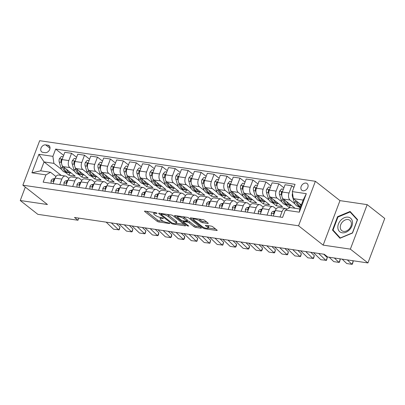 <?xml version="1.0" encoding="UTF-8"?>
<svg xmlns="http://www.w3.org/2000/svg" width="405" height="405" viewBox="0 0 405 405"><rect width="100%" height="100%" fill="white"/><g stroke="black" fill="none" stroke-linecap="round" stroke-linejoin="round"><path stroke-width="0.61" d="M157.039 213.197L155.844 212.711L145.03 211.121A1.306 0.344 -159.3 0 0 144.499 211.202A1.306 0.344 -159.3 0 0 144.706 211.511L157.125 221.272A1.306 0.344 -159.3 0 0 158.831 221.965L169.639 223.555L169.867 223.282L167.275 222.593A4.187 1.099 -159.3 0 1 161.813 220.376L160.775 219.566A4.187 1.099 -159.3 0 1 160.117 218.563A4.187 1.099 -159.3 0 1 161.823 218.31L163.225 218.513L163.453 218.239L160.861 217.551A4.187 1.099 -159.3 0 1 155.393 215.333L154.361 214.523A4.187 1.099 -159.3 0 1 153.703 213.521A4.187 1.099 -159.3 0 1 155.409 213.263L156.806 213.47L157.039 213.197M305.942 183.08A4.263 3.159 -51.8 0 0 301.528 185.682A4.263 3.159 -51.8 0 0 301.857 190.279A4.263 3.159 -51.8 0 0 303.036 190.775A4.263 3.159 -51.8 0 0 307.451 188.173A4.263 3.159 -51.8 0 0 307.127 183.576A4.263 3.159 -51.8 0 0 305.942 183.08M207.735 223.459A1.306 0.344 -159.3 0 0 208.266 223.383A1.306 0.344 -159.3 0 0 208.059 223.069L204.576 220.33A1.306 0.344 -159.3 0 0 202.87 219.637L190.866 217.87A1.306 0.344 -159.3 0 0 190.33 217.951A1.306 0.344 -159.3 0 0 190.537 218.26L202.956 228.025A1.306 0.344 -159.3 0 0 204.662 228.714L216.67 230.48A1.306 0.344 -159.3 0 0 217.202 230.404A1.306 0.344 -159.3 0 0 216.994 230.091L212.787 226.785A1.306 0.344 -159.3 0 0 211.081 226.091L205.942 225.332A1.306 0.344 -159.3 0 0 205.406 225.413A1.306 0.344 -159.3 0 0 205.613 225.727L207.699 227.367A3.498 0.916 -159.3 0 1 208.251 228.202A3.498 0.916 -159.3 0 1 205.791 228.192A3.498 0.916 -159.3 0 1 202.257 226.567L194.081 220.138A3.498 0.916 -159.3 0 1 193.534 219.302A3.498 0.916 -159.3 0 1 195.995 219.313A3.498 0.916 -159.3 0 1 199.528 220.943L200.89 222.011A1.306 0.344 -159.3 0 0 202.596 222.704L207.735 223.459L207.922 222.958M323.16 245.126L350.365 249.131L367.937 262.941L384.75 218.447L367.178 204.636L339.972 200.627L315.373 181.293L298.556 225.787L323.16 245.126L339.972 200.627M25.312 187.12L20.25 200.515L47.456 204.525L22.857 185.186L298.556 225.787M20.25 200.515L37.822 214.331L77.983 220.244L78.788 218.118M367.937 262.941L327.772 257.028L324.258 254.269L74.469 217.48L77.983 220.244M172.935 215.668A1.306 0.344 -159.3 0 0 171.229 214.979L159.226 213.212A1.306 0.344 -159.3 0 0 158.689 213.288A1.306 0.344 -159.3 0 0 158.897 213.602L171.315 223.363A1.306 0.344 -159.3 0 0 173.021 224.056L185.029 225.823A1.306 0.344 -159.3 0 0 185.561 225.742A1.306 0.344 -159.3 0 0 185.353 225.433L172.935 215.668M175.046 215.541L187.049 217.308A1.306 0.344 -159.3 0 1 188.755 218.001L201.174 227.762A1.306 0.344 -159.3 0 1 201.381 228.071A1.306 0.344 -159.3 0 1 200.85 228.152L195.711 227.397A1.306 0.344 -159.3 0 1 194 226.704L188.968 222.745A1.306 0.344 -159.3 0 0 187.257 222.051L183.85 221.55A1.306 0.344 -159.3 0 0 183.318 221.631A1.306 0.344 -159.3 0 0 183.526 221.945L188.765 226.066L187.343 225.858L174.717 215.931A1.306 0.344 -159.3 0 1 174.509 215.622A1.306 0.344 -159.3 0 1 175.046 215.541M42.824 152.331L45.102 152.665A4.131 3.063 -51.8 0 0 49.38 150.144A4.131 3.063 -51.8 0 0 49.066 145.689A4.131 3.063 -51.8 0 0 47.922 145.208L45.643 144.874A4.131 3.063 -51.8 0 0 41.366 147.395A4.131 3.063 -51.8 0 0 41.68 151.845A4.131 3.063 -51.8 0 0 42.824 152.331M315.373 181.293L39.67 140.692L22.857 185.186M61.226 175.421L44.049 161.924L40.687 170.819L50.534 172.272L45.902 174.874L43.153 182.149L282.579 217.404L285.328 210.129L289.955 207.532L299.801 208.98L303.168 200.08L293.321 198.632L301.335 204.93M45.902 174.874L31.909 172.814L38.91 154.29L52.903 156.35L53.895 163.372L61.747 169.543M63.666 155.373L55.652 149.075L52.903 156.35M55.652 149.075L295.073 184.336L292.324 191.611L306.317 193.671L299.32 212.19L285.328 210.129M350.365 249.131L367.178 204.636M65.129 172.201L69.007 175.249L75.224 176.165L63.069 166.607A5.331 3.291 98.4 0 1 62.071 159.585L64.82 152.31L71.558 153.303L68.809 160.577A5.331 3.291 98.4 0 0 69.802 167.599L74.707 171.452M53.895 163.372L44.049 161.924L38.91 154.29M293.919 187.399L291.808 185.738L289.059 193.013A5.331 3.291 98.4 0 0 290.051 200.035L294.956 203.887M298.333 206.545L300.176 207.993M291.808 185.738L285.069 184.746L282.32 192.021A5.331 3.291 98.4 0 0 283.318 199.042L295.073 208.281M285.378 204.636L289.595 207.735M283.915 187.809L278.853 183.829L276.104 191.104A5.331 3.291 98.4 0 0 277.096 198.126L281.996 201.979M278.853 183.829L272.114 182.837L269.365 190.117A5.331 3.291 98.4 0 0 270.358 197.134L282.518 206.692L276.301 205.775L277.187 203.431M270.96 185.9L265.898 181.921L263.149 189.201A5.331 3.291 98.4 0 0 264.141 196.217L269.042 200.07M272.423 202.728L276.301 205.775M265.898 181.921L259.159 180.929L256.411 188.209A5.331 3.291 98.4 0 0 257.403 195.225L269.563 204.783L263.346 203.867L264.232 201.523M258 183.992L252.943 180.017L250.194 187.292A5.331 3.291 98.4 0 0 251.186 194.309L256.087 198.166M259.468 200.819L263.346 203.867M252.943 180.017L246.205 179.025L243.456 186.3A5.331 3.291 98.4 0 0 244.448 193.317L256.608 202.875L250.386 201.958L251.272 199.614M245.045 182.088L239.983 178.109L237.234 185.384A5.331 3.291 98.4 0 0 238.231 192.405L243.132 196.258M246.513 198.911L250.386 201.958M239.983 178.109L233.25 177.117L230.501 184.391A5.331 3.291 98.4 0 0 231.493 191.413L243.653 200.966L237.431 200.055L238.317 197.711M232.09 180.179L227.028 176.2L224.279 183.475A5.331 3.291 98.4 0 0 225.271 190.497L230.177 194.349M233.553 197.007L237.431 200.055M227.028 176.2L220.29 175.208L217.541 182.483A5.331 3.291 98.4 0 0 218.538 189.505L230.698 199.063L224.476 198.146L225.362 195.802M219.135 178.271L214.073 174.292L211.324 181.567A5.331 3.291 98.4 0 0 212.316 188.588L217.222 192.441M220.598 195.099L224.476 198.146M214.073 174.292L207.335 173.299L204.586 180.574A5.331 3.291 98.4 0 0 205.578 187.596L217.738 197.154L211.521 196.238L212.407 193.894M206.18 176.362L201.118 172.383L198.369 179.658A5.331 3.291 98.4 0 0 199.361 186.68L204.262 190.532M207.644 193.19L211.521 196.238M201.118 172.383L194.38 171.391L191.631 178.666A5.331 3.291 98.4 0 0 192.623 185.687L204.783 195.245L198.566 194.329L199.452 191.985M193.22 174.454L188.163 170.475L185.414 177.749A5.331 3.291 98.4 0 0 186.406 184.771L191.307 188.624M194.689 191.281L198.566 194.329M188.163 170.475L181.425 169.482L178.676 176.757A5.331 3.291 98.4 0 0 179.668 183.779L191.828 193.337L185.611 192.421L186.497 190.077M180.265 172.545L175.208 168.566L172.454 175.841A5.331 3.291 98.4 0 0 173.451 182.863L178.352 186.715M181.734 189.373L185.611 192.421M175.208 168.566L168.47 167.574L165.721 174.849A5.331 3.291 98.4 0 0 166.713 181.87L178.873 191.428L172.651 190.512L173.537 188.168M167.311 170.637L162.248 166.657L159.499 173.937A5.331 3.291 98.4 0 0 160.496 180.954L165.397 184.807M168.779 187.464L172.651 190.512M162.248 166.657L155.515 165.665L152.761 172.945A5.331 3.291 98.4 0 0 153.758 179.962L165.918 189.52L159.697 188.603L160.582 186.26M154.356 168.728L149.293 164.754L146.544 172.029A5.331 3.291 98.4 0 0 147.536 179.045L152.442 182.898M155.819 185.556L159.697 188.603M149.293 164.754L142.555 163.762L139.806 171.037A5.331 3.291 98.4 0 0 140.803 178.053L152.958 187.611L146.742 186.695L147.628 184.351M141.401 166.825L136.338 162.845L133.589 170.12A5.331 3.291 98.4 0 0 134.581 177.142L139.482 180.994M142.864 183.647L146.742 186.695M136.338 162.845L129.6 161.853L126.851 169.128A5.331 3.291 98.4 0 0 127.843 176.15L140.003 185.703L133.787 184.791L134.673 182.447M128.446 164.916L123.383 160.937L120.634 168.212A5.331 3.291 98.4 0 0 121.627 175.233L126.527 179.086M129.909 181.744L133.787 184.791M123.383 160.937L116.645 159.945L113.896 167.219A5.331 3.291 98.4 0 0 114.888 174.241L127.049 183.799L120.832 182.883L121.718 180.539M115.486 163.007L110.428 159.028L107.679 166.303A5.331 3.291 98.4 0 0 108.672 173.325L113.572 177.177M116.954 179.835L120.832 182.883M110.428 159.028L103.69 158.036L100.941 165.311A5.331 3.291 98.4 0 0 101.933 172.333L114.094 181.891L107.872 180.974L108.758 178.63M102.531 161.099L97.468 157.12L94.719 164.395A5.331 3.291 98.4 0 0 95.717 171.416L100.617 175.269M103.999 177.927L107.872 180.974M97.468 157.12L90.735 156.127L87.986 163.402A5.331 3.291 98.4 0 0 88.978 170.424L101.139 179.982L94.917 179.066L95.803 176.722M89.576 159.19L84.513 155.211L81.764 162.486A5.331 3.291 98.4 0 0 82.757 169.508L87.662 173.36M91.039 176.018L94.917 179.066M84.513 155.211L77.775 154.219L75.026 161.494A5.331 3.291 98.4 0 0 76.024 168.515L88.184 178.073L81.962 177.157L82.848 174.813M78.084 174.109L81.962 177.157M55.925 176.509L50.534 172.272M68.88 178.418L66.44 176.499A5.331 3.291 98.4 0 0 65.397 176.038A5.331 3.291 98.4 0 0 61.813 179.101L59.737 184.589M81.84 180.326L79.395 178.408A5.331 3.291 98.4 0 0 78.357 177.947A5.331 3.291 98.4 0 0 74.768 181.01L72.692 186.497M94.795 182.235L92.35 180.316A5.331 3.291 98.4 0 0 91.312 179.855A5.331 3.291 98.4 0 0 87.723 182.913L85.647 188.406M107.75 184.143L105.31 182.225A5.331 3.291 98.4 0 0 104.267 181.764A5.331 3.291 98.4 0 0 100.678 184.822L98.602 190.315M120.705 186.052L118.265 184.133A5.331 3.291 98.4 0 0 117.222 183.667A5.331 3.291 98.4 0 0 113.633 186.73L111.562 192.223M133.66 187.96L131.22 186.037A5.331 3.291 98.4 0 0 130.177 185.576A5.331 3.291 98.4 0 0 126.593 188.639L124.517 194.127M146.62 189.869L144.175 187.945A5.331 3.291 98.4 0 0 143.132 187.485A5.331 3.291 98.4 0 0 139.548 190.547L137.472 196.035M159.575 191.773L157.13 189.854A5.331 3.291 98.4 0 0 156.092 189.393A5.331 3.291 98.4 0 0 152.503 192.456L150.427 197.944M172.53 193.681L170.085 191.762A5.331 3.291 98.4 0 0 169.047 191.302A5.331 3.291 98.4 0 0 165.458 194.365L163.382 199.852M185.485 195.59L183.045 193.671A5.331 3.291 98.4 0 0 182.002 193.21A5.331 3.291 98.4 0 0 178.413 196.273L176.342 201.761M198.44 197.498L196 195.58A5.331 3.291 98.4 0 0 194.957 195.119A5.331 3.291 98.4 0 0 191.368 198.182L189.297 203.669M211.395 199.407L208.955 197.488A5.331 3.291 98.4 0 0 207.912 197.027A5.331 3.291 98.4 0 0 204.328 200.085L202.252 205.578M224.355 201.315L221.91 199.397A5.331 3.291 98.4 0 0 220.867 198.931A5.331 3.291 98.4 0 0 217.282 201.994L215.207 207.487M237.31 203.224L234.865 201.3A5.331 3.291 98.4 0 0 233.827 200.84A5.331 3.291 98.4 0 0 230.237 203.902L228.162 209.395M250.265 205.132L247.825 203.209A5.331 3.291 98.4 0 0 246.782 202.748A5.331 3.291 98.4 0 0 243.192 205.811L241.117 211.299M263.22 207.036L260.779 205.117A5.331 3.291 98.4 0 0 259.737 204.657A5.331 3.291 98.4 0 0 256.147 207.719L254.077 213.207M276.175 208.945L273.734 207.026A5.331 3.291 98.4 0 0 272.692 206.565A5.331 3.291 98.4 0 0 269.107 209.628L267.032 215.116M287.008 209.188L286.689 208.934A5.331 3.291 98.4 0 0 285.647 208.474A5.331 3.291 98.4 0 0 282.062 211.537L279.987 217.024M69.007 175.249L69.893 172.905M76.621 157.282L71.558 153.303M65.397 176.038L58.664 175.046A5.331 3.291 98.4 0 0 55.075 178.109L52.999 183.597M78.357 177.947L71.619 176.955A5.331 3.291 98.4 0 0 68.03 180.017L65.954 185.505M91.312 179.855L84.574 178.863A5.331 3.291 98.4 0 0 80.985 181.926L78.909 187.414M104.267 181.764L97.529 180.772A5.331 3.291 98.4 0 0 93.94 183.829L91.869 189.322M117.222 183.667L110.484 182.675A5.331 3.291 98.4 0 0 106.9 185.738L104.824 191.231M130.177 185.576L123.439 184.584A5.331 3.291 98.4 0 0 119.855 187.647L117.779 193.139M143.132 187.485L136.399 186.492A5.331 3.291 98.4 0 0 132.81 189.555L130.734 195.043M156.092 189.393L149.354 188.401A5.331 3.291 98.4 0 0 145.765 191.464L143.689 196.952M169.047 191.302L162.309 190.309A5.331 3.291 98.4 0 0 158.719 193.372L156.649 198.86M182.002 193.21L175.264 192.218A5.331 3.291 98.4 0 0 171.674 195.281L169.604 200.769M194.957 195.119L188.219 194.127A5.331 3.291 98.4 0 0 184.634 197.189L182.559 202.677M207.912 197.027L201.179 196.035A5.331 3.291 98.4 0 0 197.589 199.093L195.514 204.586M220.867 198.931L214.134 197.939A5.331 3.291 98.4 0 0 210.544 201.001L208.469 206.494M233.827 200.84L227.089 199.847A5.331 3.291 98.4 0 0 223.499 202.91L221.424 208.403M246.782 202.748L240.043 201.756A5.331 3.291 98.4 0 0 236.454 204.819L234.384 210.306M259.737 204.657L252.998 203.664A5.331 3.291 98.4 0 0 249.414 206.727L247.339 212.215M272.692 206.565L265.953 205.573A5.331 3.291 98.4 0 0 262.369 208.636L260.293 214.123M285.647 208.474L278.913 207.481A5.331 3.291 98.4 0 0 275.324 210.544L273.248 216.032M289.256 207.684L290.142 205.34M293.321 198.632L292.324 191.611M40.687 170.819L31.909 172.814M306.317 193.671L303.168 200.08M299.32 212.19L299.801 208.98M357.575 219.637L350.102 211.461L337.567 216.69L332.505 230.091L339.977 238.261L352.507 233.037L357.575 219.637M334.555 231.701L332.505 230.091M338.003 217.029L337.567 216.69M146.458 211.329L157.575 220.072A1.306 0.344 -159.3 0 0 159.286 220.76L163.509 221.383M176.408 223.287L184.057 224.41M160.648 213.42L161.094 213.769M161.311 214.134L161.079 214.407L171.983 222.978L174.651 223.676A4.187 1.099 -159.3 0 0 176.357 223.423A4.187 1.099 -159.3 0 0 175.699 222.421L168.247 216.564A4.187 1.099 -159.3 0 0 162.785 214.351L161.311 214.134L161.529 213.551M176.357 223.423L176.813 222.218A4.187 1.099 -159.3 0 0 176.155 221.221L175.699 222.421M167.007 214.356A4.187 1.099 -159.3 0 1 168.703 215.364L176.155 221.221M199.878 226.739L196.162 226.192L195.711 227.397M187.004 220.745L187.712 220.852A1.306 0.344 -159.3 0 1 189.418 221.545L194.456 225.504A1.306 0.344 -159.3 0 0 196.162 226.192M183.465 221.246L182.883 220.791A1.306 0.344 -159.3 0 1 181.177 220.102L178.296 217.834A3.498 0.916 -159.3 0 1 177.744 216.999A3.498 0.916 -159.3 0 1 180.21 217.009A3.498 0.916 -159.3 0 1 183.738 218.639L186.619 220.902A1.306 0.344 -159.3 0 1 186.827 221.216A1.306 0.344 -159.3 0 1 186.295 221.297L182.883 220.791M177.82 216.812L176.469 215.749M186.827 221.216L187.282 220.011A1.306 0.344 -159.3 0 0 187.075 219.697L184.194 217.434A3.498 0.916 -159.3 0 0 183.025 216.715M198.87 219.049A3.498 0.916 -159.3 0 1 199.979 219.738L201.341 220.811A1.306 0.344 -159.3 0 0 203.052 221.5L206.763 222.046M208.251 228.202L208.707 226.997A3.498 0.916 -159.3 0 0 208.155 226.162L207.699 227.367M207.365 225.544L208.155 226.162M208.332 227.985L215.698 229.073M192.289 218.077L193.605 219.115M63.134 156.781L61.317 156.512L59.373 158.765A3.529 2.182 98.4 0 0 59.231 162.03L60.882 167.513A10.191 6.298 98.4 0 0 65.256 172.221L67.225 172.515A10.191 6.298 98.4 0 0 67.853 172.555M66.405 169.229A10.191 6.298 98.4 0 0 70.435 172.986A10.191 6.298 98.4 0 0 71.224 173.021M62.122 165.382L62.851 167.802A10.191 6.298 98.4 0 0 67.225 172.515M70.435 172.986L68.465 172.697A10.191 6.298 -81.6 0 1 64.096 167.989L63.874 167.24M62.127 159.428L61.398 159.489L61.089 160.026A3.529 2.182 98.4 0 0 61.201 162.324L61.626 163.736M111.34 222.912L118.731 229.964L119.991 227.068L116.422 223.661M51.131 183.323L51.01 180.893A3.529 2.182 -81.6 0 1 52.837 178.949L54.943 178.453M106.156 222.148L113.547 229.2L119.197 229.812L119.991 227.068M54.624 179.293A3.529 2.182 98.4 0 0 53.409 180.352L53.394 180.944L53.951 181.081M76.089 158.689L74.272 158.421L72.328 160.674A3.529 2.182 98.4 0 0 72.186 163.939L73.842 169.422A10.191 6.298 98.4 0 0 78.211 174.13L80.18 174.418A10.191 6.298 98.4 0 0 80.808 174.464M79.36 171.138A10.191 6.298 98.4 0 0 83.395 174.894A10.191 6.298 98.4 0 0 84.179 174.93M75.077 167.29L75.811 169.71A10.191 6.298 98.4 0 0 80.18 174.418M83.395 174.894L81.425 174.606A10.191 6.298 -81.6 0 1 77.051 169.892L76.828 169.148M75.082 161.337L74.358 161.393L74.044 161.934A3.529 2.182 98.4 0 0 74.155 164.233L74.581 165.645M89.044 160.598L87.232 160.329L85.283 162.582A3.529 2.182 98.4 0 0 85.141 165.847L86.797 171.33A10.191 6.298 98.4 0 0 91.166 176.038L93.135 176.327A10.191 6.298 98.4 0 0 93.763 176.367M92.315 173.046A10.191 6.298 98.4 0 0 96.349 176.803A10.191 6.298 98.4 0 0 97.139 176.838M88.032 169.199L88.766 171.619A10.191 6.298 98.4 0 0 93.135 176.327M96.349 176.803L94.38 176.509A10.191 6.298 -81.6 0 1 90.006 171.801L89.783 171.057M88.037 163.245L87.313 163.301L86.999 163.843A3.529 2.182 98.4 0 0 87.11 166.141L87.536 167.554M101.999 162.506L100.187 162.238L98.243 164.491A3.529 2.182 98.4 0 0 98.096 167.756L99.751 173.239A10.191 6.298 98.4 0 0 104.12 177.947L106.09 178.235A10.191 6.298 98.4 0 0 106.723 178.276M105.27 174.955A10.191 6.298 98.4 0 0 109.304 178.711A10.191 6.298 98.4 0 0 110.094 178.747M100.992 171.107L101.721 173.527A10.191 6.298 98.4 0 0 106.09 178.235M109.304 178.711L107.335 178.418A10.191 6.298 -81.6 0 1 102.966 173.71L102.738 172.965M100.992 165.154L100.268 165.21L99.954 165.751A3.529 2.182 98.4 0 0 100.065 168.045L100.491 169.462M124.294 224.821L131.686 231.873L132.946 228.972L129.377 225.57M64.086 185.232L63.97 182.802A3.529 2.182 -81.6 0 1 65.792 180.858L67.898 180.362M119.111 224.056L126.502 231.108L131.686 231.873L132.157 231.716L132.946 228.972M67.579 181.202A3.529 2.182 98.4 0 0 66.364 182.26L66.349 182.852L66.906 182.989M137.249 226.729L144.641 233.781L145.901 230.88L142.332 227.473M77.046 187.14L76.925 184.71A3.529 2.182 -81.6 0 1 78.747 182.766L80.853 182.27M132.07 225.965L139.457 233.017L144.641 233.781L145.111 233.624L145.901 230.88M80.539 183.111A3.529 2.182 98.4 0 0 79.319 184.169L79.304 184.761L79.861 184.893M150.204 228.633L157.596 235.69L158.856 232.789L155.287 229.382M90.001 189.044L89.88 186.619A3.529 2.182 -81.6 0 1 91.702 184.675L93.813 184.179M145.025 227.873L152.417 234.925L157.596 235.69L158.066 235.533L158.573 234.373L158.856 232.789M93.494 185.019A3.529 2.182 98.4 0 0 92.274 186.077L92.259 186.67L92.821 186.801M114.954 164.415L113.142 164.147L111.198 166.399A3.529 2.182 98.4 0 0 111.051 169.665L112.706 175.147A10.191 6.298 98.4 0 0 117.08 179.855L119.05 180.144A10.191 6.298 98.4 0 0 119.677 180.185M118.225 176.863A10.191 6.298 98.4 0 0 122.259 180.62A10.191 6.298 98.4 0 0 123.049 180.655M113.947 173.016L114.676 175.436A10.191 6.298 98.4 0 0 119.05 180.144M122.259 180.62L120.29 180.326A10.191 6.298 -81.6 0 1 115.921 175.618L115.693 174.874M113.947 167.062L113.223 167.118L112.914 167.66A3.529 2.182 98.4 0 0 113.02 169.953L113.451 171.371M163.164 230.541L170.551 237.598L171.811 234.697L168.242 231.29M102.956 190.952L102.835 188.527A3.529 2.182 -81.6 0 1 104.662 186.583L106.768 186.087M157.98 229.782L165.372 236.834L170.551 237.598L171.021 237.441L171.528 236.282L171.811 234.697M106.449 186.928A3.529 2.182 98.4 0 0 105.234 187.986L105.214 188.578L105.776 188.71M342.225 232.789A8.657 6.419 -51.8 0 0 351.915 225.965A8.657 6.419 -51.8 0 0 348.133 217.156A8.657 6.419 -51.8 0 0 338.443 223.98A8.657 6.419 -51.8 0 0 342.225 232.789M343.582 231.392A6.556 4.86 -51.8 0 0 350.371 227.392A6.556 4.86 -51.8 0 0 349.869 220.32A6.556 4.86 -51.8 0 0 348.057 219.556A6.556 4.86 -51.8 0 0 341.268 223.56A6.556 4.86 -51.8 0 0 341.769 230.632A6.556 4.86 -51.8 0 0 343.582 231.392M337.942 217.055L350.087 211.987L357.321 219.905L352.416 232.89L340.271 237.958L333.037 230.035L337.942 217.055M351.854 213.379L350.087 211.987M127.914 166.323L126.097 166.055L124.153 168.308A3.529 2.182 98.4 0 0 124.011 171.573L125.661 177.056A10.191 6.298 98.4 0 0 130.035 181.764L132.005 182.053A10.191 6.298 98.4 0 0 132.632 182.093M131.185 178.772A10.191 6.298 98.4 0 0 135.214 182.523A10.191 6.298 98.4 0 0 136.004 182.559M126.902 174.925L127.631 177.344A10.191 6.298 98.4 0 0 132.005 182.053M135.214 182.523L133.245 182.235A10.191 6.298 -81.6 0 1 128.876 177.527L128.648 176.782M126.907 168.971L126.178 169.027L125.869 169.568A3.529 2.182 98.4 0 0 125.98 171.862L126.406 173.274M140.869 168.232L139.052 167.964L137.108 170.216A3.529 2.182 98.4 0 0 136.966 173.482L138.616 178.959A10.191 6.298 98.4 0 0 142.99 183.673L144.96 183.961A10.191 6.298 98.4 0 0 145.587 184.002M144.139 180.681A10.191 6.298 98.4 0 0 148.174 184.432A10.191 6.298 98.4 0 0 148.959 184.467M139.857 176.828L140.586 179.253A10.191 6.298 98.4 0 0 144.96 183.961M148.174 184.432L146.205 184.143A10.191 6.298 -81.6 0 1 141.831 179.435L141.608 178.686M139.862 170.875L139.345 170.814L138.824 171.477A3.529 2.182 98.4 0 0 138.935 173.77L139.36 175.183M153.824 170.135L152.012 169.872L150.063 172.125A3.529 2.182 98.4 0 0 149.921 175.39L151.576 180.868A10.191 6.298 98.4 0 0 155.945 185.576L157.915 185.87A10.191 6.298 98.4 0 0 158.542 185.91M157.094 182.584A10.191 6.298 98.4 0 0 161.129 186.34A10.191 6.298 98.4 0 0 161.914 186.376M152.812 178.737L153.546 181.162A10.191 6.298 98.4 0 0 157.915 185.87M161.129 186.34L159.16 186.052A10.191 6.298 -81.6 0 1 154.786 181.344L154.563 180.595M152.817 172.783L152.093 172.844L151.779 173.386A3.529 2.182 98.4 0 0 151.89 175.679L152.315 177.091M166.779 172.044L164.967 171.776L163.018 174.034A3.529 2.182 98.4 0 0 162.876 177.294L164.531 182.776A10.191 6.298 98.4 0 0 168.9 187.485L170.869 187.778A10.191 6.298 98.4 0 0 171.502 187.819M170.049 184.493A10.191 6.298 98.4 0 0 174.084 188.249A10.191 6.298 98.4 0 0 174.874 188.285M165.766 180.645L166.501 183.065A10.191 6.298 98.4 0 0 170.869 187.778M174.084 188.249L172.115 187.96A10.191 6.298 -81.6 0 1 167.741 183.252L167.518 182.503M165.772 174.692L165.048 174.752L164.734 175.289A3.529 2.182 98.4 0 0 164.845 177.587L165.27 179M179.734 173.953L177.922 173.684L175.978 175.937A3.529 2.182 98.4 0 0 175.831 179.202L177.486 184.685A10.191 6.298 98.4 0 0 181.855 189.393L183.824 189.682A10.191 6.298 98.4 0 0 184.457 189.727M183.004 186.401A10.191 6.298 98.4 0 0 187.039 190.158A10.191 6.298 98.4 0 0 187.829 190.193M178.727 182.554L179.456 184.974A10.191 6.298 98.4 0 0 183.824 189.682M187.039 190.158L185.07 189.869A10.191 6.298 -81.6 0 1 180.701 185.161L180.473 184.412M178.727 176.6L178.003 176.656L177.689 177.198A3.529 2.182 98.4 0 0 177.8 179.496L178.23 180.908M176.119 232.45L183.511 239.507L184.771 236.606L181.202 233.199M115.911 192.861L115.789 190.436A3.529 2.182 -81.6 0 1 117.617 188.492L119.723 187.996M170.935 231.685L178.327 238.742L183.511 239.507L183.976 239.35L184.483 238.191L184.771 236.606M119.404 188.836A3.529 2.182 98.4 0 0 118.189 189.889L118.174 190.487L118.731 190.618M189.074 234.358L196.465 241.41L197.726 238.515L194.157 235.108M128.866 194.77L128.744 192.345A3.529 2.182 -81.6 0 1 130.572 190.401L132.678 189.899M183.89 233.594L191.281 240.651L196.936 241.258L197.726 238.515M132.359 190.745A3.529 2.182 98.4 0 0 131.144 191.798L131.129 192.395L131.686 192.527M202.029 236.267L209.42 243.319L210.681 240.423L207.112 237.016M141.826 196.678L141.704 194.253A3.529 2.182 -81.6 0 1 143.527 192.309L145.633 191.808M196.845 235.502L204.236 242.56L209.891 243.167L210.681 240.423M145.314 192.653A3.529 2.182 98.4 0 0 144.099 193.706L144.084 194.299L144.641 194.435M214.984 238.175L222.375 245.227L223.636 242.332L220.067 238.925M154.781 198.587L154.659 196.157A3.529 2.182 -81.6 0 1 156.482 194.213L158.588 193.717M209.805 237.411L217.196 244.463L222.846 245.076L223.636 242.332M158.274 194.557A3.529 2.182 98.4 0 0 157.054 195.615L157.039 196.207L157.601 196.344M227.939 240.084L235.33 247.136L236.591 244.235L233.022 240.833M167.736 200.495L167.614 198.065A3.529 2.182 -81.6 0 1 169.437 196.121L171.548 195.625M222.76 239.32L230.151 246.372L235.33 247.136L235.801 246.979L236.307 245.82L236.591 244.235M171.229 196.465A3.529 2.182 98.4 0 0 170.009 197.524L169.994 198.116L170.556 198.253M192.689 175.861L190.876 175.593L188.932 177.846A3.529 2.182 98.4 0 0 188.786 181.111L190.441 186.594A10.191 6.298 98.4 0 0 194.815 191.302L196.784 191.59A10.191 6.298 98.4 0 0 197.412 191.631M195.964 188.31A10.191 6.298 98.4 0 0 199.994 192.066A10.191 6.298 98.4 0 0 200.784 192.102M191.681 184.462L192.41 186.882A10.191 6.298 98.4 0 0 196.784 191.59M199.994 192.066L198.025 191.773A10.191 6.298 -81.6 0 1 193.656 187.064L193.428 186.32M191.681 178.509L190.957 178.565L190.649 179.106A3.529 2.182 98.4 0 0 190.755 181.405L191.185 182.817M240.899 241.993L248.29 249.045L249.546 246.144L245.977 242.737M180.691 202.404L180.569 199.974A3.529 2.182 -81.6 0 1 182.397 198.03L184.503 197.534M235.715 241.228L243.106 248.28L248.29 249.045L248.756 248.888L249.262 247.728L249.546 246.144M184.184 198.374A3.529 2.182 98.4 0 0 182.969 199.432L182.949 200.024L183.511 200.156M205.649 177.77L203.831 177.501L201.887 179.754A3.529 2.182 98.4 0 0 201.746 183.019L203.396 188.502A10.191 6.298 98.4 0 0 207.77 193.21L209.739 193.499A10.191 6.298 98.4 0 0 210.367 193.539M208.919 190.218A10.191 6.298 98.4 0 0 212.949 193.975A10.191 6.298 98.4 0 0 213.739 194.01M204.636 186.371L205.365 188.791A10.191 6.298 98.4 0 0 209.739 193.499M212.949 193.975L210.98 193.681A10.191 6.298 -81.6 0 1 206.611 188.973L206.388 188.229M204.641 180.417L203.912 180.473L203.604 181.015A3.529 2.182 98.4 0 0 203.715 183.308L204.14 184.726M253.854 243.896L261.245 250.953L262.506 248.052L258.937 244.645M193.646 204.307L193.524 201.882A3.529 2.182 -81.6 0 1 195.352 199.938L197.458 199.442M248.67 243.137L256.061 250.189L261.245 250.953L261.711 250.796L262.217 249.637L262.506 248.052M197.139 200.283A3.529 2.182 98.4 0 0 195.924 201.341L195.909 201.933L196.465 202.065M218.604 179.678L216.786 179.41L214.842 181.663A3.529 2.182 98.4 0 0 214.701 184.928L216.351 190.411A10.191 6.298 98.4 0 0 220.725 195.119L222.694 195.407A10.191 6.298 98.4 0 0 223.322 195.448M221.874 192.127A10.191 6.298 98.4 0 0 225.909 195.883A10.191 6.298 98.4 0 0 226.694 195.919M217.591 188.279L218.32 190.699A10.191 6.298 98.4 0 0 222.694 195.407M225.909 195.883L223.94 195.59A10.191 6.298 -81.6 0 1 219.566 190.882L219.343 190.137M217.596 182.326L216.872 182.382L216.559 182.923A3.529 2.182 98.4 0 0 216.67 185.217L217.095 186.634M266.809 245.805L274.2 252.862L275.461 249.961L271.892 246.554M206.601 206.216L206.484 203.791A3.529 2.182 -81.6 0 1 208.307 201.847L210.413 201.351M261.625 245.045L269.016 252.097L274.2 252.862L274.671 252.705L275.461 249.961M210.094 202.191A3.529 2.182 98.4 0 0 208.879 203.249L208.864 203.842L209.42 203.973M231.559 181.587L229.746 181.319L227.797 183.571A3.529 2.182 98.4 0 0 227.656 186.837L229.311 192.319A10.191 6.298 98.4 0 0 233.68 197.027L235.649 197.316A10.191 6.298 98.4 0 0 236.277 197.356M234.829 194.035A10.191 6.298 98.4 0 0 238.864 197.787A10.191 6.298 98.4 0 0 239.654 197.822M230.546 190.188L231.28 192.608A10.191 6.298 98.4 0 0 235.649 197.316M238.864 197.787L236.895 197.498A10.191 6.298 -81.6 0 1 232.521 192.79L232.298 192.046M230.551 184.234L229.827 184.29L229.513 184.832A3.529 2.182 98.4 0 0 229.625 187.125L230.05 188.538M279.764 247.713L287.155 254.77L288.416 251.869L284.847 248.462M219.561 208.124L219.439 205.7A3.529 2.182 -81.6 0 1 221.262 203.756L223.368 203.259M274.585 246.949L281.971 254.006L287.155 254.77L287.626 254.613L288.416 251.869M223.054 204.1A3.529 2.182 98.4 0 0 221.834 205.153L221.819 205.75L222.375 205.882M244.514 183.495L242.701 183.227L240.757 185.48A3.529 2.182 98.4 0 0 240.61 188.745L242.266 194.223A10.191 6.298 98.4 0 0 246.635 198.936L248.604 199.225A10.191 6.298 98.4 0 0 249.237 199.265M247.784 195.944A10.191 6.298 98.4 0 0 251.819 199.695A10.191 6.298 98.4 0 0 252.609 199.731M243.506 192.091L244.235 194.516A10.191 6.298 98.4 0 0 248.604 199.225M251.819 199.695L249.85 199.407A10.191 6.298 -81.6 0 1 245.481 194.699L245.253 193.949M243.506 186.138L242.782 186.199L242.468 186.74A3.529 2.182 98.4 0 0 242.58 189.034L243.005 190.446M292.719 249.622L300.11 256.674L301.371 253.778L297.802 250.371M232.516 210.033L232.394 207.608A3.529 2.182 -81.6 0 1 234.217 205.664L236.328 205.163M287.54 248.857L294.931 255.914L300.581 256.522L301.371 253.778M236.009 206.008A3.529 2.182 98.4 0 0 234.789 207.061L234.773 207.659L235.335 207.79M257.469 185.399L255.656 185.136L253.712 187.388A3.529 2.182 98.4 0 0 253.565 190.654L255.221 196.131A10.191 6.298 98.4 0 0 259.59 200.84L261.559 201.133A10.191 6.298 98.4 0 0 262.192 201.174M260.739 197.853A10.191 6.298 98.4 0 0 264.774 201.604A10.191 6.298 98.4 0 0 265.564 201.639M256.461 194L257.19 196.425A10.191 6.298 98.4 0 0 261.559 201.133M264.774 201.604L262.805 201.315A10.191 6.298 -81.6 0 1 258.436 196.607L258.208 195.858M256.461 188.047L255.737 188.107L255.428 188.649A3.529 2.182 98.4 0 0 255.535 190.942L255.965 192.355M305.679 251.53L313.065 258.582L314.326 255.687L310.757 252.28M245.47 211.942L245.349 209.517A3.529 2.182 -81.6 0 1 247.177 207.573L249.283 207.071M300.495 250.766L307.886 257.823L313.536 258.43L314.326 255.687M248.964 207.917A3.529 2.182 98.4 0 0 247.749 208.97L247.728 209.562L248.29 209.699M270.429 187.307L268.611 187.044L266.667 189.297A3.529 2.182 98.4 0 0 266.525 192.557L268.176 198.04A10.191 6.298 98.4 0 0 272.55 202.748L274.519 203.042A10.191 6.298 98.4 0 0 275.147 203.082M273.699 199.756A10.191 6.298 98.4 0 0 277.729 203.512A10.191 6.298 98.4 0 0 278.518 203.548M269.416 195.909L270.145 198.328A10.191 6.298 98.4 0 0 274.519 203.042M277.729 203.512L275.759 203.224A10.191 6.298 -81.6 0 1 271.391 198.516L271.163 197.767M269.421 189.955L268.692 190.016L268.383 190.552A3.529 2.182 98.4 0 0 268.495 192.851L268.92 194.263M283.384 189.216L281.566 188.948L279.622 191.201A3.529 2.182 98.4 0 0 279.48 194.466L281.131 199.948A10.191 6.298 98.4 0 0 285.505 204.657L287.474 204.945A10.191 6.298 98.4 0 0 288.102 204.991M286.654 201.665A10.191 6.298 98.4 0 0 290.689 205.421A10.191 6.298 98.4 0 0 291.473 205.456M282.371 197.817L283.1 200.237A10.191 6.298 98.4 0 0 287.474 204.945M290.689 205.421L288.719 205.132A10.191 6.298 -81.6 0 1 284.345 200.424L284.123 199.675M282.376 191.864L281.647 191.919L281.338 192.461A3.529 2.182 98.4 0 0 281.45 194.759L281.875 196.172M292.552 193.19A3.529 2.182 98.4 0 0 292.435 196.374L294.091 201.857A10.191 6.298 98.4 0 0 298.46 206.565L300.429 206.854A10.191 6.298 98.4 0 0 300.596 206.874M299.609 203.573A10.191 6.298 98.4 0 0 300.991 205.831M295.518 200.359L296.06 202.146A10.191 6.298 98.4 0 0 300.429 206.854M300.647 206.742A10.191 6.298 -81.6 0 1 297.3 202.328L297.078 201.584M318.634 253.439L326.025 260.491L327.286 257.595L323.711 254.188M258.425 213.85L258.304 211.42A3.529 2.182 -81.6 0 1 260.132 209.481L262.238 208.98M313.45 252.674L320.841 259.726L326.491 260.339L327.286 257.595M261.919 209.82A3.529 2.182 98.4 0 0 260.704 210.878L260.688 211.471L261.245 211.607M334.368 258L338.98 262.399L340.24 259.499L339.451 258.749M271.38 215.759L271.259 213.329A3.529 2.182 -81.6 0 1 273.086 211.385L275.192 210.889M329.189 257.236L333.796 261.635L338.98 262.399L339.451 262.243L340.24 259.499M274.873 211.729A3.529 2.182 98.4 0 0 273.658 212.787L273.643 213.379L274.2 213.516M347.323 259.909L351.935 264.308L353.195 261.407L352.406 260.658M342.144 259.144L346.751 263.544L351.935 264.308L352.406 264.151L353.195 261.407M290.051 200.035L283.318 199.042M277.096 198.126L270.358 197.134M264.141 196.217L257.403 195.225M251.186 194.309L244.448 193.317M238.231 192.405L231.493 191.413M225.271 190.497L218.538 189.505M212.316 188.588L205.578 187.596M199.361 186.68L192.623 185.687M186.406 184.771L179.668 183.779M173.451 182.863L166.713 181.87M160.496 180.954L153.758 179.962M147.536 179.045L140.803 178.053M134.581 177.142L127.843 176.15M121.627 175.233L114.888 174.241M108.672 173.325L101.933 172.333M95.717 171.416L88.978 170.424M82.757 169.508L76.024 168.515M69.802 167.599L63.069 166.607M61.813 179.101L55.075 178.109M68.809 160.577L62.071 159.585M81.764 162.486L75.026 161.494M74.768 181.01L68.03 180.017M94.719 164.395L87.986 163.402M87.723 182.913L80.985 181.926M107.679 166.303L100.941 165.311M100.678 184.822L93.94 183.829M120.634 168.212L113.896 167.219M113.633 186.73L106.9 185.738M133.589 170.12L126.851 169.128M126.593 188.639L119.855 187.647M146.544 172.029L139.806 171.037M139.548 190.547L132.81 189.555M159.499 173.937L152.761 172.945M152.503 192.456L145.765 191.464M172.454 175.841L165.721 174.849M165.458 194.365L158.719 193.372M185.414 177.749L178.676 176.757M178.413 196.273L171.674 195.281M198.369 179.658L191.631 178.666M191.368 198.182L184.634 197.189M211.324 181.567L204.586 180.574M204.328 200.085L197.589 199.093M224.279 183.475L217.541 182.483M217.282 201.994L210.544 201.001M237.234 185.384L230.501 184.391M230.237 203.902L223.499 202.91M250.194 187.292L243.456 186.3M243.192 205.811L236.454 204.819M263.149 189.201L256.411 188.209M256.147 207.719L249.414 206.727M276.104 191.104L269.365 190.117M269.107 209.628L262.369 208.636M289.059 193.013L282.32 192.021M282.062 211.537L275.324 210.544M49.997 148.296L45.643 144.874M49.805 146.686L47.922 145.208M155.631 212.681L155.409 213.263M163.357 218.168L163.225 218.513M162.046 217.723L161.823 218.31M169.771 223.211L169.639 223.555M159.286 220.76L158.831 221.965M157.575 220.072L157.125 221.272M144.858 211.101L144.706 211.511M156.938 213.126L156.806 213.47M185.217 225.322L185.029 225.823M173.244 223.469L173.021 224.056M171.578 222.664L171.315 223.363M159.054 213.192L158.897 213.602M168.703 215.364L168.247 216.564M163.007 213.769L162.785 214.351M201.037 227.65L200.85 228.152M194.456 225.504L194 226.704M189.418 221.545L188.968 222.745M187.712 220.852L187.257 222.051M184.072 220.968L183.85 221.55M187.606 225.155L187.343 225.858M174.874 215.521L174.717 215.931M184.194 217.434L183.738 218.639M187.075 219.697L186.619 220.902M203.052 221.5L202.596 222.704M201.341 220.811L200.89 222.011M199.979 219.738L199.528 220.943M205.77 225.317L205.613 225.727M216.857 229.984L216.67 230.48M204.955 227.934L204.662 228.714M203.264 227.2L202.956 228.025M190.694 217.849L190.537 218.26M62.248 159.124L59.424 158.709M62.851 167.802L60.882 167.513M64.987 168.121L64.096 167.989M61.201 162.324L59.231 162.03M61.773 160.567L61.089 160.026M51.015 180.959L53.84 181.374M52.837 178.949L54.655 179.218M54.037 180.848L53.409 180.352M75.203 161.033L72.379 160.618M75.811 169.71L73.842 169.422M77.942 170.024L77.051 169.892M74.155 164.233L72.186 163.939M74.728 162.476L74.044 161.934M88.158 162.942L85.334 162.526M88.766 171.619L86.797 171.33M90.897 171.933L90.006 171.801M87.11 166.141L85.141 165.847M87.682 164.379L86.999 163.843M101.113 164.85L98.288 164.435M101.721 173.527L99.751 173.239M103.857 173.841L102.966 173.71M100.065 168.045L98.096 167.756M100.642 166.288L99.954 165.751M63.97 182.868L66.795 183.283M65.792 180.858L67.61 181.126M66.997 182.756L66.364 182.26M76.925 184.776L79.75 185.191M78.747 182.766L80.565 183.035M79.952 184.665L79.319 184.169M89.885 186.685L92.71 187.1M91.702 184.675L93.52 184.943M92.907 186.573L92.274 186.077M114.068 166.759L111.243 166.344M114.676 175.436L112.706 175.147M116.812 175.75L115.921 175.618M113.02 169.953L111.051 169.665M113.597 168.196L112.914 167.66M102.84 188.593L105.664 189.008M104.662 186.583L106.48 186.852M105.862 188.477L105.234 187.986M127.028 168.667L124.198 168.252M127.631 177.344L125.661 177.056M129.767 177.658L128.876 177.527M125.98 171.862L124.011 171.573M126.552 170.105L125.869 169.568M139.983 170.576L137.158 170.161M140.586 179.253L138.616 178.959M142.722 179.567L141.831 179.435M138.935 173.77L136.966 173.482M139.507 172.014L138.824 171.477M152.938 172.484L150.113 172.064M153.546 181.162L151.576 180.868M155.677 181.475L154.786 181.344M151.89 175.679L149.921 175.39M152.462 173.922L151.779 173.386M165.893 174.393L163.068 173.973M166.501 183.065L164.531 182.776M168.637 183.384L167.741 183.252M164.845 177.587L162.876 177.294M165.417 175.831L164.734 175.289M178.848 176.297L176.023 175.881M179.456 184.974L177.486 184.685M181.592 185.287L180.701 185.161M177.8 179.496L175.831 179.202M178.377 177.739L177.689 177.198M115.795 190.497L118.619 190.917M117.617 188.492L119.434 188.76M118.817 190.385L118.189 189.889M128.749 192.405L131.574 192.82M130.572 190.401L132.389 190.669M131.772 192.294L131.144 191.798M141.704 194.314L144.529 194.729M143.527 192.309L145.344 192.572M144.732 194.203L144.099 193.706M154.659 196.222L157.484 196.638M156.482 194.213L158.299 194.481M157.687 196.111L157.054 195.615M167.619 198.131L170.444 198.546M169.437 196.121L171.259 196.39M170.642 198.02L170.009 197.524M191.803 178.205L188.978 177.79M192.41 186.882L190.441 186.594M194.547 187.196L193.656 187.064M190.755 181.405L188.786 181.111M191.332 179.643L190.649 179.106M180.574 200.04L183.399 200.455M182.397 198.03L184.214 198.298M183.597 199.928L182.969 199.432M204.763 180.114L201.938 179.698M205.365 188.791L203.396 188.502M207.502 189.105L206.611 188.973M203.715 183.308L201.746 183.019M204.287 181.551L203.604 181.015M193.529 201.948L196.354 202.363M195.352 199.938L197.169 200.207M196.552 201.837L195.924 201.341M217.718 182.022L214.893 181.607M218.32 190.699L216.351 190.411M220.457 191.013L219.566 190.882M216.67 185.217L214.701 184.928M217.242 183.46L216.559 182.923M206.484 203.857L209.309 204.272M208.307 201.847L210.124 202.115M209.512 203.74L208.879 203.249M230.673 183.931L227.848 183.516M231.28 192.608L229.311 192.319M233.412 192.922L232.521 192.79M229.625 187.125L227.656 186.837M230.197 185.369L229.513 184.832M219.439 205.76L222.264 206.18M221.262 203.756L223.079 204.024M222.466 205.649L221.834 205.153M243.628 185.839L240.803 185.424M244.235 194.516L242.266 194.223M246.372 194.83L245.481 194.699M242.58 189.034L240.61 188.745M243.157 187.277L242.468 186.74M232.394 207.669L235.219 208.084M234.217 205.664L236.034 205.932M235.421 207.557L234.789 207.061M256.583 187.748L253.758 187.328M257.19 196.425L255.221 196.131M259.327 196.739L258.436 196.607M255.535 190.942L253.565 190.654M256.112 189.186L255.428 188.649M245.354 209.577L248.179 209.993M247.177 207.573L248.994 207.841M248.376 209.466L247.749 208.97M269.538 189.656L266.713 189.236M270.145 198.328L268.176 198.04M272.281 198.647L271.391 198.516M268.495 192.851L266.525 192.557M269.067 191.094L268.383 190.552M282.498 191.56L279.673 191.145M283.1 200.237L281.131 199.948M285.236 200.551L284.345 200.424M281.45 194.759L279.48 194.466M282.022 193.003L281.338 192.461M296.06 202.146L294.091 201.857M298.191 202.459L297.3 202.328M293.012 196.46L292.435 196.374M258.309 211.486L261.134 211.901M260.132 209.481L261.949 209.744M261.331 211.375L260.704 210.878M271.264 213.394L274.089 213.81M273.086 211.385L274.904 211.653M274.286 213.283L273.658 212.787M154.102 212.458L153.703 213.521M160.522 217.49L160.117 218.563M161.195 213.501L160.937 214.189M183.597 220.897L183.318 221.631M178.129 215.992L177.744 216.999M193.904 218.315L193.534 219.302"/></g></svg>
